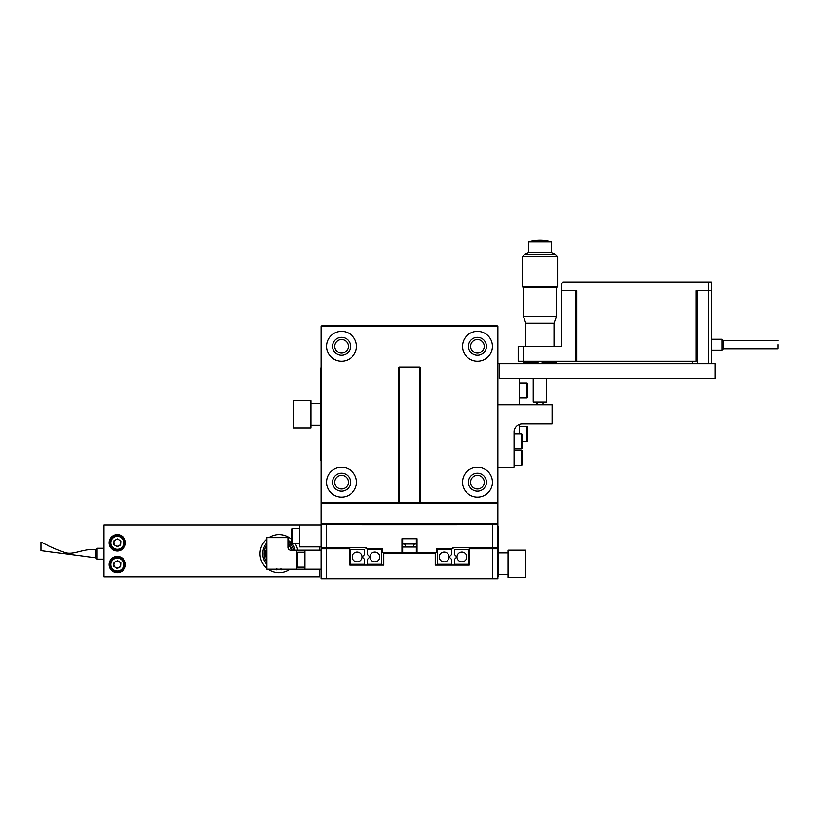 <?xml version="1.0" encoding="UTF-8"?>
<svg xmlns="http://www.w3.org/2000/svg" width="819" height="819" viewBox="0 0 819 819"><rect width="100%" height="100%" fill="white"/><g stroke="black" fill="none" stroke-linecap="round" stroke-linejoin="round"><path stroke-width="1.23" d="M484.244 482.207A6.798 6.798 0 0 0 477.446 475.409A6.798 6.798 0 0 0 470.649 482.207A6.798 6.798 0 0 0 477.446 488.994A6.798 6.798 0 0 0 484.244 482.207M348.351 482.207A6.798 6.798 0 0 0 341.554 475.409A6.798 6.798 0 0 0 334.756 482.207A6.798 6.798 0 0 0 341.554 488.994A6.798 6.798 0 0 0 348.351 482.207M484.244 346.304A6.798 6.798 0 0 0 477.446 339.516A6.798 6.798 0 0 0 470.649 346.304A6.798 6.798 0 0 0 477.446 353.102A6.798 6.798 0 0 0 484.244 346.304M348.351 346.304A6.798 6.798 0 0 0 341.554 339.516A6.798 6.798 0 0 0 334.756 346.304A6.798 6.798 0 0 0 341.554 353.102A6.798 6.798 0 0 0 348.351 346.304M321.171 460.462L320.352 460.462L320.352 368.048L321.171 368.048M293.171 400.665L293.171 427.846L310.841 427.846L310.841 400.665L293.171 400.665M310.841 425.133L320.352 425.133M310.841 403.388L320.352 403.388M497.829 404.74L552.19 404.74L552.19 423.771L522.297 423.771A8.149 8.149 0 0 0 514.137 431.92L514.137 467.26L497.829 467.26M499.191 363.708L499.191 378.654L715.263 378.654L715.263 363.708L497.829 363.708M519.574 378.654L519.574 404.74M519.574 424.232L519.574 433.957M536.117 404.74A4.075 4.075 0 0 1 543.806 404.74M522.297 451.289L522.297 464.199A1.024 1.024 0 0 1 521.273 465.212L521.273 450.266A1.024 1.024 0 0 1 522.297 451.289M514.137 465.212L521.273 465.212M514.137 450.266L521.273 450.266M522.297 453.818L522.297 461.67M522.297 434.981L522.297 447.891A1.024 1.024 0 0 1 521.273 448.914L521.273 433.957A1.024 1.024 0 0 1 522.297 434.981M514.137 448.914L521.273 448.914M514.137 433.957L521.273 433.957M522.297 443.396L522.297 445.362M522.297 437.51L522.297 439.475M527.733 427.508L527.733 440.417A1.024 1.024 0 0 1 526.709 441.431L526.709 426.484A1.024 1.024 0 0 1 527.733 427.508M522.297 441.431L526.709 441.431M519.574 426.484L526.709 426.484M527.733 384.019L527.733 396.928A1.024 1.024 0 0 1 526.709 397.952L526.709 383.005A1.024 1.024 0 0 1 527.733 384.019L527.733 386.548M519.574 397.952L526.709 397.952M519.574 383.005L526.709 383.005M527.733 396.928L527.733 392.434M523.648 346.304L561.701 346.304L561.701 290.591L576.648 290.591L576.648 361.261L518.212 361.261L518.212 346.304L523.648 346.304L523.648 361.261M576.648 361.261L696.242 361.261L696.242 290.591L711.189 290.591L711.189 363.708M692.168 363.708L692.168 361.261M575.296 361.261L575.296 290.591M708.476 363.708L708.476 282.166L711.189 282.166L711.189 290.591L696.242 290.591M697.604 290.591L697.604 363.708M708.476 282.166L563.062 282.166L561.701 283.528L561.701 290.591L576.648 290.591M525.829 346.304L525.829 323.208L523.382 316.41L556.541 316.41L556.541 287.602L523.382 287.602L522.297 286.517L557.626 286.517L557.626 256.613L522.297 256.613L524.703 254.218L555.221 254.218L557.626 256.613M533.169 378.654L533.169 402.027L546.754 402.027L546.754 378.654M525.829 323.208L554.094 323.208L556.541 316.41M524.703 254.218L528.542 252.539L551.371 252.539L551.371 241.943A40.766 40.766 0 0 0 528.542 241.943L551.371 241.943M554.913 361.261L556.265 362.612L541.994 362.612L541.994 363.708M541.994 362.612L541.994 361.394L539.956 361.261L537.919 361.394L537.919 362.612L523.648 362.612L523.648 363.708M537.919 363.708L537.919 362.612M541.994 361.394L541.994 362.285M722.061 350.112L711.189 350.112L722.061 350.112L722.061 339.24L711.189 339.24L722.061 339.24L722.061 350.112L723.423 348.751L723.423 340.602L723.423 348.751M778.05 344.676C778.05 349.969 778.05 349.969 778.05 344.676C778.05 339.383 778.05 339.383 778.05 344.676C778.05 339.383 778.05 339.383 778.05 344.676L778.05 345.874M778.05 346.161L778.05 347.195M778.05 347.635L778.05 348.167M492.393 482.207A14.947 14.947 0 0 0 477.446 467.26A14.947 14.947 0 0 0 462.5 482.207A14.947 14.947 0 0 0 477.446 497.153A14.947 14.947 0 0 0 492.393 482.207M486.414 482.207A8.968 8.968 0 0 0 477.446 473.239A8.968 8.968 0 0 0 468.478 482.207A8.968 8.968 0 0 0 477.446 491.175A8.968 8.968 0 0 0 486.414 482.207M356.5 482.207A14.947 14.947 0 0 0 341.554 467.26A14.947 14.947 0 0 0 326.607 482.207A14.947 14.947 0 0 0 341.554 497.153A14.947 14.947 0 0 0 356.5 482.207M350.522 482.207A8.968 8.968 0 0 0 341.554 473.239A8.968 8.968 0 0 0 332.586 482.207A8.968 8.968 0 0 0 341.554 491.175A8.968 8.968 0 0 0 350.522 482.207M356.5 346.304A14.947 14.947 0 0 0 341.554 331.357A14.947 14.947 0 0 0 326.607 346.304A14.947 14.947 0 0 0 341.554 361.261A14.947 14.947 0 0 0 356.5 346.304M350.522 346.304A8.968 8.968 0 0 0 341.554 337.336A8.968 8.968 0 0 0 332.586 346.304A8.968 8.968 0 0 0 341.554 355.282A8.968 8.968 0 0 0 350.522 346.304M492.393 346.304A14.947 14.947 0 0 0 477.446 331.357A14.947 14.947 0 0 0 462.5 346.304A14.947 14.947 0 0 0 477.446 361.261A14.947 14.947 0 0 0 492.393 346.304M486.414 346.304A8.968 8.968 0 0 0 477.446 337.336A8.968 8.968 0 0 0 468.478 346.304A8.968 8.968 0 0 0 477.446 355.282A8.968 8.968 0 0 0 486.414 346.304M361.937 524.334L321.713 524.334L321.171 523.791L321.171 326.464L321.713 326.464L321.713 502.59L497.287 502.59L497.287 326.464L321.713 326.464L321.713 325.921L497.287 325.921L497.829 326.464L497.829 523.791L497.287 523.791L497.287 503.132L321.713 503.132L321.713 523.791L497.287 523.791L497.287 524.334L361.937 524.334L361.937 524.877L457.063 524.877L457.063 524.334M497.287 325.921L497.829 326.464M321.713 325.921L321.171 326.464M321.171 503.132L321.713 502.59L321.171 503.132M326.607 524.334L326.607 547.43L321.171 547.43L321.171 524.334L321.713 524.334L321.171 523.791M497.287 503.132L497.829 503.132L497.287 502.59L497.287 503.132M497.829 523.791L497.287 524.334L497.829 524.334L497.829 547.43L492.393 547.43L492.393 524.334M419.83 367.025L399.17 367.025L399.17 502.354L419.83 502.354L419.83 367.025L420.372 367.792L420.372 502.047L419.83 502.59L420.372 502.047M398.628 502.047L399.17 502.59L398.628 502.047L398.628 367.792L399.17 367.025M403.931 547.031A1.495 1.495 0 0 0 405.425 545.536A1.495 1.495 0 0 0 403.931 544.041M415.069 547.031A1.495 1.495 0 0 1 413.575 545.536A1.495 1.495 0 0 1 415.069 544.041M416.298 547.031L402.702 547.031L402.702 552.323L416.298 552.323L416.298 547.031M402.702 538.738L402.702 544.041L416.298 544.041L416.298 538.738M497.829 578.695L321.171 578.695L321.171 548.791L349.703 548.791L349.703 565.1L383.681 565.1L383.681 553.685L435.319 553.685L435.319 565.1L469.297 565.1L469.297 548.791L497.829 548.791L497.829 578.695M456.93 556.951A4.894 4.894 0 0 0 461.824 561.844A4.894 4.894 0 0 0 466.707 556.951A4.894 4.894 0 0 0 461.824 552.057A4.894 4.894 0 0 0 456.93 556.951M456.971 557.606A0.676 0.676 0 0 1 456.326 557.442L454.35 559.428L454.35 564.281L468.478 564.281L468.478 549.61L454.35 549.61L454.35 554.463L456.326 556.449A0.676 0.676 0 0 1 456.971 556.296M439.26 556.951A4.894 4.894 0 0 0 444.154 561.844A4.894 4.894 0 0 0 449.047 556.951A4.894 4.894 0 0 0 444.154 552.057A4.894 4.894 0 0 0 439.26 556.951M449.007 556.296A0.676 0.676 0 0 1 449.641 556.449L451.627 554.463L451.627 549.61L437.5 549.61L437.5 564.281L451.627 564.281L451.627 559.428L449.641 557.442A0.676 0.676 0 0 1 449.007 557.606M369.953 556.951A4.894 4.894 0 0 0 374.846 561.844A4.894 4.894 0 0 0 379.74 556.951A4.894 4.894 0 0 0 374.846 552.057A4.894 4.894 0 0 0 369.953 556.951M369.993 557.606A0.676 0.676 0 0 1 369.359 557.442L367.373 559.428L367.373 564.281L381.5 564.281L381.5 549.61L367.373 549.61L367.373 554.463L369.359 556.449A0.676 0.676 0 0 1 369.993 556.296M352.293 556.951A4.894 4.894 0 0 0 357.176 561.844A4.894 4.894 0 0 0 362.07 556.951A4.894 4.894 0 0 0 357.176 552.057A4.894 4.894 0 0 0 352.293 556.951M362.029 556.296A0.676 0.676 0 0 1 362.674 556.449L364.65 554.463L364.65 549.61L350.522 549.61L350.522 564.281L364.65 564.281L364.65 559.428L362.674 557.442A0.676 0.676 0 0 1 362.029 557.606M456.521 524.877L457.063 524.877L456.521 524.877M326.607 547.43L366.011 547.43L366.011 548.791L382.319 548.791L382.319 552.323L402.027 552.323L402.027 538.738L416.973 538.738L416.973 552.323L436.681 552.323L436.681 548.791L452.989 548.791L452.989 547.43L492.393 547.43M497.829 527.047L498.648 527.047L498.648 575.972L497.829 575.972M497.829 547.43L497.829 548.791M525.829 577.334L525.829 550.153L508.159 550.153L508.159 577.334L525.829 577.334M296.703 550.153L290.725 550.153A2.713 2.713 0 0 1 288.012 547.43L288.012 537.653L266.81 537.653L266.81 569.174L296.703 569.174L296.703 550.153L304.863 550.153L304.863 569.174L321.171 569.174M304.863 550.153L321.171 550.153M304.863 569.174L296.703 569.174M125.481 564.557A8.149 8.149 0 0 0 117.322 556.408A8.149 8.149 0 0 0 109.173 564.557A8.149 8.149 0 0 0 117.322 572.706A8.149 8.149 0 0 0 125.481 564.557M125.481 542.813A8.149 8.149 0 0 0 117.322 534.664A8.149 8.149 0 0 0 109.173 542.813A8.149 8.149 0 0 0 117.322 550.972A8.149 8.149 0 0 0 125.481 542.813M297.737 550.153A19.021 19.021 0 0 0 295.106 543.488M291.267 539.117A19.021 19.021 0 0 0 268.806 537.653M266.81 539.117A19.021 19.021 0 0 0 266.81 568.263M321.171 546.887L299.426 546.887L299.426 525.143L103.737 525.143L103.737 576.791L319.809 576.791L319.809 569.174M267.997 569.174A19.021 19.021 0 0 0 290.08 569.174M319.809 546.887L319.809 550.153M299.426 525.143L321.171 525.143M123.556 568.673A7.473 7.473 0 0 1 113.206 570.792A7.473 7.473 0 0 1 111.087 560.442A7.473 7.473 0 0 1 121.437 558.323A7.473 7.473 0 0 1 123.556 568.673M115.807 561.517A3.399 3.399 0 0 0 115.448 567.393A3.399 3.399 0 0 0 120.71 564.762A3.399 3.399 0 0 0 115.807 561.517M120.833 562.807L120.598 566.717L117.086 568.478L113.81 566.308L114.046 562.397L117.557 560.646L120.833 562.807M123.556 546.928A7.473 7.473 0 0 1 113.206 549.047A7.473 7.473 0 0 1 111.087 538.697A7.473 7.473 0 0 1 121.437 536.578A7.473 7.473 0 0 1 123.556 546.928M115.807 539.772A3.399 3.399 0 0 0 115.448 545.649A3.399 3.399 0 0 0 120.71 543.017A3.399 3.399 0 0 0 115.807 539.772M120.833 541.062L120.598 544.973L117.086 546.734L113.81 544.563L114.046 540.653L117.557 538.902L120.833 541.062M296.703 563.062L296.703 553.214L297.727 552.19L297.727 567.137L296.703 566.124L296.703 563.062M291.267 542.475L291.267 529.565L292.291 528.542L292.291 543.488L291.267 542.475M290.97 548.761A12.909 12.909 0 0 1 291.462 550.153A12.909 12.909 0 0 0 288.012 544.4A12.909 12.909 0 0 1 290.97 548.761M266.81 557.821A12.909 12.909 0 0 1 266.81 549.549A12.909 12.909 0 0 0 266.81 557.821M266.81 559.295A13.452 13.452 0 0 1 266.81 548.085M277.006 568.632L277.006 569.86A16.308 16.308 0 0 1 273.945 569.174M266.81 564.475A16.308 16.308 0 0 1 266.81 542.895M276.075 537.653A16.308 16.308 0 0 1 277.006 537.51L277.006 537.653M266.81 545.096A14.947 14.947 0 0 0 266.81 562.284M288.012 543.662A13.452 13.452 0 0 1 292.025 550.153M293.56 550.153A14.947 14.947 0 0 0 288.012 541.728M281.081 537.653L281.081 537.51A16.308 16.308 0 0 1 282.002 537.653M288.012 540.069A16.308 16.308 0 0 1 294.963 550.153M284.132 569.174A16.308 16.308 0 0 1 281.081 569.86L281.081 568.632M95.577 557.759L95.577 549.61L96.939 548.249L96.939 559.121L103.737 559.121L96.939 559.121L95.577 557.759L40.95 550.624L40.95 542.096L40.95 550.624M96.939 548.249L103.737 548.249L96.939 548.249L96.939 559.121M95.577 549.61L95.311 557.759M95.311 549.61C81.368 548.669 74.048 555.436 64.537 552.415C57.586 550.01 49.724 546.57 40.95 542.096M320.352 373.484L321.171 373.484M320.352 455.026L321.171 455.026M492.393 578.695L492.393 548.791M326.607 548.791L326.607 578.695M498.648 532.483L497.829 532.483M498.648 570.536L497.829 570.536M111.937 561.005A6.46 6.46 0 0 0 113.769 569.942A6.46 6.46 0 0 0 122.707 568.11A6.46 6.46 0 0 0 120.884 559.172A6.46 6.46 0 0 0 111.937 561.005M111.937 539.26A6.46 6.46 0 0 0 113.769 548.198A6.46 6.46 0 0 0 122.707 546.375A6.46 6.46 0 0 0 120.884 537.428A6.46 6.46 0 0 0 111.937 539.26M523.382 316.41L523.382 287.602M522.297 286.517L522.297 256.613M528.542 252.539L528.542 241.943M551.371 252.539L555.221 254.218M554.094 346.304L554.094 323.208M556.541 287.602L557.626 286.517M556.265 362.612L556.265 363.708M525.01 361.261L523.648 362.612M778.05 340.602L723.689 340.602M778.05 348.751L723.689 348.751M723.423 340.602L722.061 339.24M508.159 574.61L498.648 574.61M508.159 552.866L498.648 552.866M304.863 567.137L297.727 567.137M304.863 552.19L297.727 552.19M299.426 543.488L292.291 543.488M299.426 528.542L292.291 528.542"/></g></svg>
